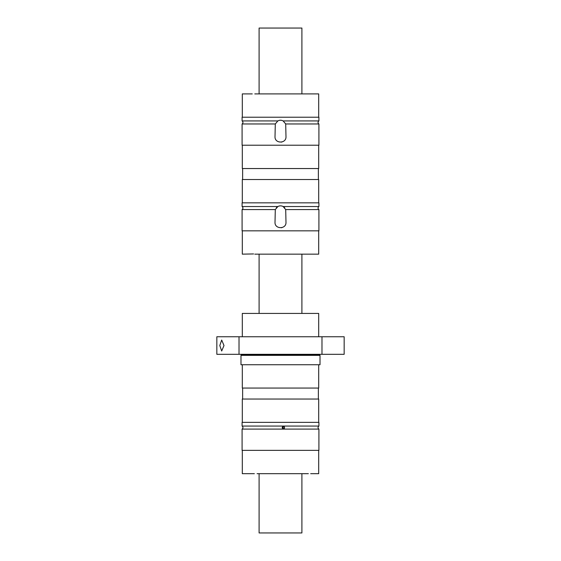 <?xml version="1.0" encoding="UTF-8"?>
<svg xmlns="http://www.w3.org/2000/svg" width="561" height="561" viewBox="0 0 561 561"><rect width="100%" height="100%" fill="white"/><g stroke="black" fill="none" stroke-linecap="round" stroke-linejoin="round"><path stroke-width="0.84" d="M239.021 354.314L216.841 354.314L216.841 336.754L239.021 336.754L239.021 354.314L344.159 354.314L344.159 336.754L321.979 336.754L321.979 354.314M239.021 336.754L321.979 336.754M219.807 345.534L221.686 351.025L224 345.534L221.686 340.043L219.807 345.534M240.985 364.741L320.015 364.741L320.015 355.365L240.985 355.365L240.985 364.741M319.637 354.314A0.442 0.442 0 0 0 319.644 354.769L241.356 354.769A0.442 0.442 0 0 0 241.363 354.314M254.357 473.68L242.303 473.68L242.303 450.357M308.354 473.68L257.078 473.68M242.303 364.741L242.303 388.065L318.697 388.065L318.697 364.741M282.8 426.676L283.27 427.58L282.8 428.478M242.303 336.754L242.303 313.431L318.697 313.431L318.697 336.754M267.555 313.431L264.245 313.431M242.633 388.065L242.633 399.039M318.368 388.065L318.368 399.039M242.303 422.363L242.303 399.039L318.697 399.039L318.697 422.363M242.086 422.363L318.914 422.363L318.914 426.058L242.086 426.058L242.086 422.363M284.329 426.058L284.329 429.102L318.914 429.102C317.764 428.085 317.764 427.075 318.914 426.058M318.914 429.102L318.914 450.357L242.086 450.357L242.086 429.102L282.702 429.102L282.232 427.58L282.702 426.058M318.697 450.357L318.697 473.68L310.675 473.68M282.33 427.58A1.101 1.094 90 0 0 283.431 428.674A1.101 1.094 90 0 0 284.525 427.58A1.101 1.094 90 0 0 283.431 426.479A1.101 1.094 90 0 0 282.33 427.58M282.702 429.102L284.329 429.102M316.432 313.431L315.065 313.431M283.137 120.924L283.137 120.924C281.377 120.026 279.623 120.026 277.863 120.924L275.304 123.967L242.086 123.967L242.086 145.222L318.914 145.222L318.914 123.967L285.696 123.967L283.137 120.924L318.914 120.924L318.914 117.228L242.086 117.228L242.086 120.924L277.863 120.924A5.491 5.491 0 0 1 278.172 120.769M254.785 93.904L318.697 93.904L318.697 117.228M281.881 142.024A5.491 5.491 0 0 1 281.419 142.122M275.304 123.967L275.009 136.716C274.673 143.791 286.327 143.791 285.991 136.716L285.696 123.967M242.303 230.83L242.303 254.154L253.579 253.937M242.303 117.228L242.303 93.904L252.254 93.904M242.303 145.222L242.303 168.545L318.697 168.545L318.697 145.222M308.746 93.904L306.215 93.904M318.368 179.52L318.368 168.545M242.633 179.52L242.633 168.545M242.303 202.844L242.303 179.52L318.697 179.52L318.697 202.844M282.029 206.076A5.491 5.491 0 0 1 283.137 206.539L285.696 209.576L318.914 209.576L318.914 230.83L242.086 230.83L242.086 209.576C243.236 208.566 243.236 207.549 242.086 206.539L242.086 202.844L318.914 202.844L318.914 206.539L283.137 206.539C281.377 205.642 279.623 205.642 277.863 206.539A5.491 5.491 0 0 1 279.126 206.034M242.086 209.576L275.304 209.576L277.863 206.539L242.086 206.539M275.304 209.576L275.009 222.324C274.673 229.407 286.327 229.407 285.991 222.324L285.696 209.576M276.264 207.858A5.491 5.491 0 0 1 277.085 207.051M283.915 207.051A5.491 5.491 0 0 1 284.736 207.858M281.888 227.633A5.491 5.491 0 0 1 281.419 227.738M318.697 230.83L318.697 254.154L254.785 254.154M306.215 254.154L308.746 254.154M259.098 473.68L259.098 532.95L301.902 532.95L301.902 473.68M301.902 93.904L301.902 28.05L259.098 28.05L259.098 93.904M259.098 313.431L259.098 254.154M301.902 313.431L301.902 254.154M319.644 354.769L320.015 355.365M242.086 429.102C243.236 428.085 243.236 427.075 242.086 426.058M241.356 354.769L240.985 355.365M318.914 120.924C317.764 121.94 317.764 122.95 318.914 123.967M242.086 123.967C243.236 122.95 243.236 121.94 242.086 120.924M318.914 209.576C317.764 208.566 317.764 207.549 318.914 206.539"/></g></svg>

